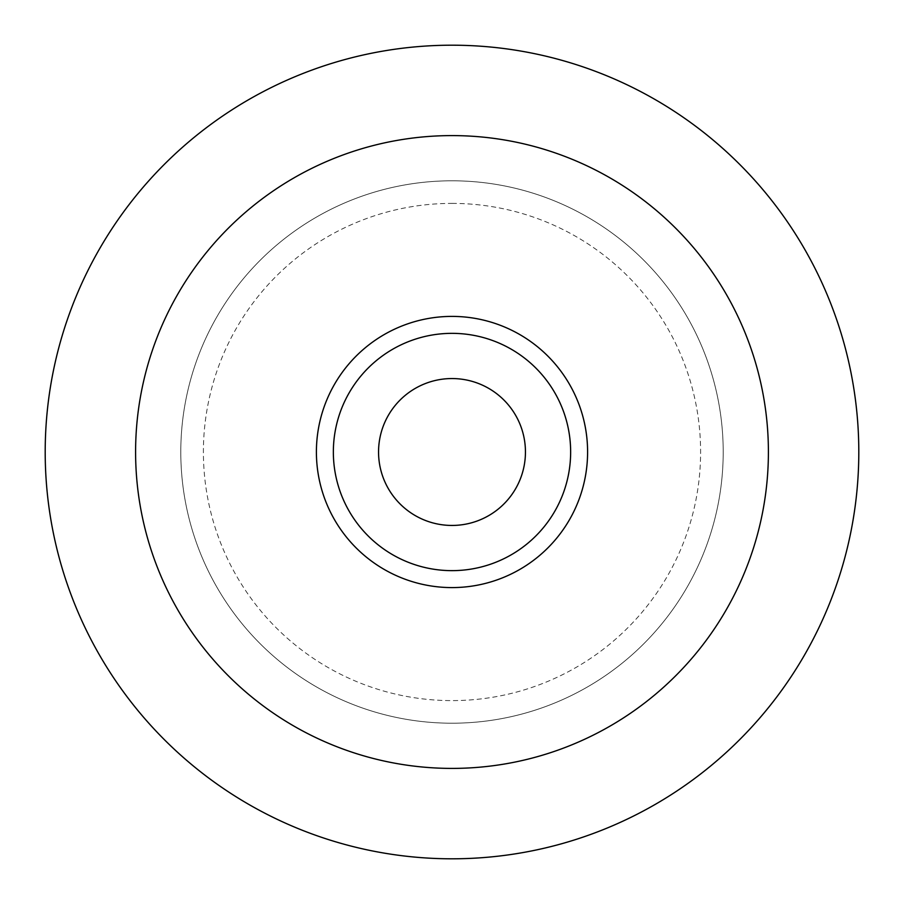 <?xml version="1.0" encoding="UTF-8"?>
<svg xmlns="http://www.w3.org/2000/svg" width="904" height="904" viewBox="0 0 904 904"><rect width="100%" height="100%" fill="white"/><g stroke="black" fill="none" stroke-linecap="round" stroke-linejoin="round"><path stroke-width="0.68" stroke-dasharray="4.52 3.39" d="M452 203.4A248.6 248.6 0 0 1 667.299 576.3A248.6 248.6 0 0 1 236.701 576.3A248.6 248.6 0 0 1 452 203.4M452 180.8A271.2 271.2 0 0 1 686.87 587.6A271.2 271.2 0 0 1 217.129 587.6A271.2 271.2 0 0 1 452 180.8A271.2 271.2 0 0 1 686.87 587.6A271.2 271.2 0 0 1 217.129 587.6A271.2 271.2 0 0 1 452 180.8M452 333.35A118.65 118.65 0 0 1 554.751 511.325A118.65 118.65 0 0 1 349.249 511.325A118.65 118.65 0 0 1 452 333.35"/><path stroke-width="1.36" d="M452 378.55A73.45 73.45 0 0 1 515.608 488.725A73.45 73.45 0 0 1 388.392 488.725A73.45 73.45 0 0 1 452 378.55A73.45 73.45 0 0 1 515.608 488.725A73.45 73.45 0 0 1 388.392 488.725A73.45 73.45 0 0 1 452 378.55A73.45 73.45 0 0 1 515.608 488.725A73.45 73.45 0 0 1 388.392 488.725A73.45 73.45 0 0 1 452 378.55M452 45.2A406.8 406.8 0 0 1 804.3 655.4A406.8 406.8 0 0 1 99.7 655.4A406.8 406.8 0 0 1 452 45.2M452 135.6A316.4 316.4 0 0 1 726.014 610.2A316.4 316.4 0 0 1 177.986 610.2A316.4 316.4 0 0 1 452 135.6M452 316.4A135.6 135.6 0 0 1 569.43 519.8A135.6 135.6 0 0 1 334.57 519.8A135.6 135.6 0 0 1 452 316.4M452 333.35A118.65 118.65 0 0 1 554.751 511.325A118.65 118.65 0 0 1 349.249 511.325A118.65 118.65 0 0 1 452 333.35"/></g></svg>
